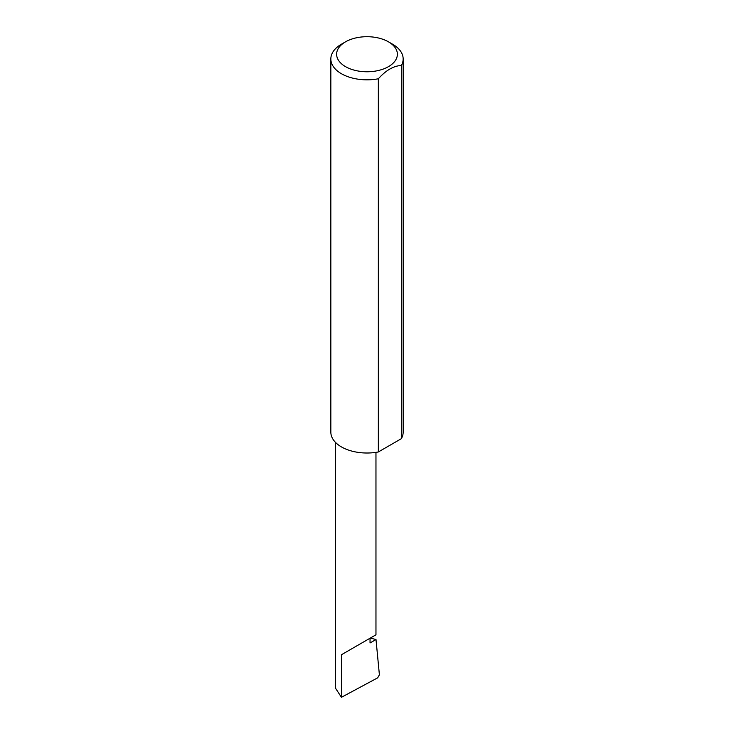 <?xml version="1.0" encoding="UTF-8"?>
<svg xmlns="http://www.w3.org/2000/svg" width="734" height="734" viewBox="0 0 734 734"><rect width="100%" height="100%" fill="white"/><g stroke="black" fill="none" stroke-linecap="round" stroke-linejoin="round"><path stroke-width="1.1" d="M370.312 638.075L376.001 639.516L370.037 642.956L370.037 638.231L375.964 634.809L375.964 452.364M370.037 638.231C374.799 635.488 380.432 632.231 370.037 638.231L341.429 654.746L370.037 638.231M345.521 66.638A30.369 17.533 0 0 0 388.479 66.638A30.369 17.533 0 0 0 388.479 41.838L392.571 44.196A36.159 20.873 180 0 1 403.159 58.959A36.159 20.873 180 0 1 401.333 65.51C393.681 65.803 386.02 70.225 378.349 78.777A36.159 20.873 180 0 1 341.429 73.721A36.159 20.873 180 0 1 330.841 58.959A36.159 20.873 180 0 1 341.429 44.196L345.521 41.838A30.369 17.533 0 0 0 345.521 66.638M378.349 78.777L378.349 451.961A36.159 20.873 180 0 1 341.429 446.905A36.159 20.873 180 0 1 330.841 432.142L330.841 58.959M376.001 639.516L379.395 674.812L377.671 677.84L341.429 697.3L335.502 688.189L335.502 442.4M341.429 697.3L341.429 654.746M401.333 65.51L401.333 438.693A36.159 20.873 180 0 0 403.159 432.142L403.159 58.959M378.349 451.961L401.333 438.693M392.571 44.196L388.479 41.838A30.369 17.533 0 0 0 345.521 41.838"/></g></svg>
